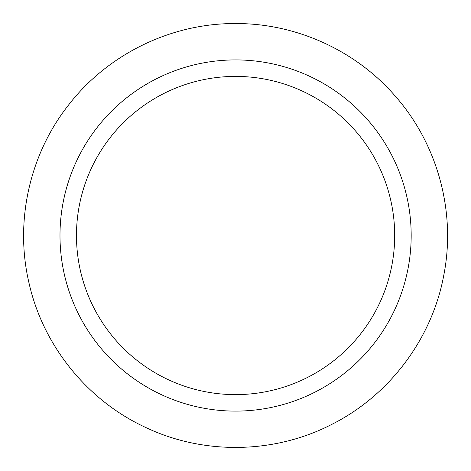 <?xml version="1.0" encoding="UTF-8"?>
<svg xmlns="http://www.w3.org/2000/svg" width="471" height="471" viewBox="0 0 471 471"><rect width="100%" height="100%" fill="white"/><g stroke="black" fill="none" stroke-linecap="round" stroke-linejoin="round"><path stroke-width="0.71" d="M235.582 394.621A159.11 159.11 0 0 0 394.692 235.512A159.11 159.11 0 0 0 235.582 76.402A159.11 159.11 0 0 0 76.473 235.512A159.11 159.11 0 0 0 235.582 394.621M235.582 59.917A175.595 175.595 0 0 0 59.988 235.512A175.595 175.595 0 0 0 235.582 411.106A175.595 175.595 0 0 0 411.177 235.512A175.595 175.595 0 0 0 235.582 59.917M235.582 23.55C171.05 23.15 107.335 54.365 68.101 105.598C29.649 154.6 14.795 221.04 28.725 281.752C42.414 344.813 86.77 400.185 145.333 427.303C203.554 455.139 274.493 454.026 331.814 424.371C389.488 395.428 432.09 338.696 443.788 275.229C456.275 211.915 437.553 143.484 394.58 95.342C355.099 50.097 295.629 23.25 235.582 23.55"/></g></svg>
